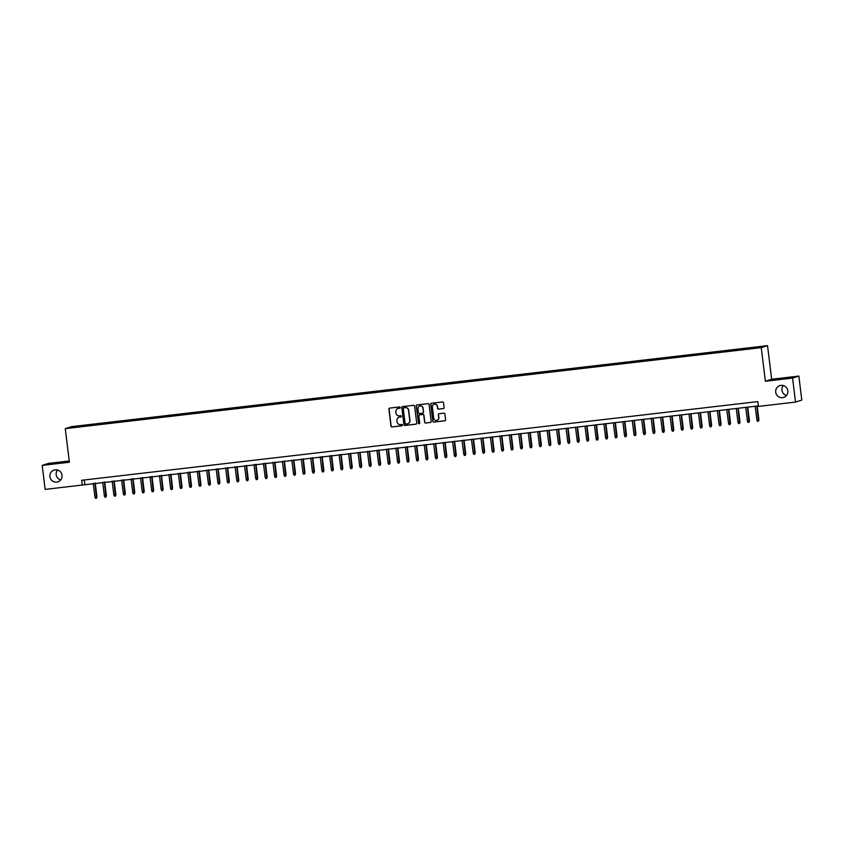<?xml version="1.0" encoding="UTF-8"?>
<svg xmlns="http://www.w3.org/2000/svg" width="844" height="844" viewBox="0 0 844 844"><rect width="100%" height="100%" fill="white"/><g stroke="black" fill="none" stroke-linecap="round" stroke-linejoin="round"><path stroke-width="1.27" d="M400.299 407.536A0.665 0.654 -107.6 0 0 399.571 406.945L389.706 408.095A0.95 0.939 -107.6 0 0 388.894 409.15L390.972 426.114A0.95 0.939 -107.6 0 0 392.017 426.948L401.881 425.798A0.665 0.654 -107.6 0 0 402.451 425.059A0.665 0.654 -107.6 0 0 401.723 424.479L400.446 424.627A3.038 2.986 -107.6 0 1 397.102 421.958L396.923 420.544A3.038 2.986 -107.6 0 1 399.528 417.179L400.805 417.031A0.665 0.654 -107.6 0 0 401.375 416.292A0.665 0.654 -107.6 0 0 400.647 415.712L399.37 415.86A3.038 2.986 -107.6 0 1 396.026 413.191L395.847 411.777A3.038 2.986 -107.6 0 1 398.452 408.412L399.729 408.264A0.665 0.654 -107.6 0 0 400.299 407.536M775.699 392.217A6.193 6.087 -107.6 0 0 783.633 397.418A6.193 6.087 -107.6 0 0 787.811 390.814A6.193 6.087 -107.6 0 0 779.877 385.613A6.193 6.087 -107.6 0 0 775.699 392.217M783.316 385.55A6.193 6.087 -107.6 0 0 786.471 395.488M49.912 476.67A6.193 6.087 -107.6 0 0 57.846 481.871A6.193 6.087 -107.6 0 0 62.023 475.256A6.193 6.087 -107.6 0 0 54.09 470.066A6.193 6.087 -107.6 0 0 49.912 476.67M57.529 470.002A6.193 6.087 -107.6 0 0 60.684 479.93M759.547 346.662L755.929 347.211L759.547 346.662M443.29 408.601A0.95 0.939 -107.6 0 0 444.102 407.546L443.511 402.788A0.95 0.939 -107.6 0 0 442.478 401.955L431.516 403.232A0.95 0.939 -107.6 0 0 430.704 404.276L432.793 421.24A0.95 0.939 -107.6 0 0 433.837 422.084L444.788 420.808A0.95 0.939 -107.6 0 0 445.6 419.753L444.893 414.003A0.95 0.939 -107.6 0 0 443.849 413.17L439.165 413.718A0.95 0.939 -107.6 0 0 438.352 414.763L438.701 417.622A2.543 2.5 -107.6 0 1 436.981 420.333A2.543 2.5 -107.6 0 1 433.732 418.191L432.36 407.03A2.543 2.5 -107.6 0 1 434.08 404.318A2.543 2.5 -107.6 0 1 437.329 406.449L437.561 408.306A0.95 0.939 -107.6 0 0 438.606 409.15L443.459 408.549A0.95 0.939 -107.6 0 0 443.543 408.528M765.381 381.245L792.569 378.08L795.523 402.082L801.8 400.088L798.857 376.086L771.669 379.251L767.534 345.65L761.256 347.644L765.381 381.245L771.669 379.251M69.24 460.982L48.477 463.398L42.2 465.392L69.387 462.227L65.262 428.625L761.256 347.644M42.2 465.392L45.143 489.393L758.345 405.901M795.523 402.082L758.408 406.407L757.817 401.607L81.678 480.278L82.269 485.078M414.647 406.154A0.95 0.939 -107.6 0 0 413.602 405.31L402.651 406.586A0.95 0.939 -107.6 0 0 401.839 407.641L403.917 424.606A0.95 0.939 -107.6 0 0 404.962 425.439L415.923 424.163A0.95 0.939 -107.6 0 0 416.736 423.118L414.647 406.154M419.32 423.73A0.665 0.654 -107.6 0 1 418.561 423.15L416.271 405.964A0.95 0.939 -107.6 0 1 417.084 404.909L428.035 403.632A0.95 0.939 -107.6 0 1 429.079 404.466L431.168 421.43A0.95 0.939 -107.6 0 1 430.524 422.443A0.95 0.939 -107.6 0 0 430.609 422.411M430.356 422.485A0.95 0.939 -107.6 0 0 430.524 422.443L425.661 423.034L430.524 422.433M425.84 422.981A0.95 0.939 -107.6 0 1 424.796 422.137L424.627 422.2A0.95 0.939 -107.6 0 0 425.661 423.034M424.627 422.2L423.772 415.311A0.95 0.939 -107.6 0 0 422.728 414.478L419.626 414.847A0.95 0.939 -107.6 0 0 418.814 415.892L419.69 423.055A0.665 0.654 -107.6 0 1 419.246 423.762A0.665 0.654 -107.6 0 1 418.392 423.203M76.572 426.347L82.153 425.566L76.572 426.347M767.534 345.65L71.54 426.631L65.262 428.625M751.476 348.403L752.69 347.506L85.065 425.186L83.872 425.566L83.841 426.325M751.508 347.886L761.91 346.673L759.326 347.496L747.742 349.078L80.106 426.769L70.896 427.591L83.872 425.566M792.569 378.08L798.857 376.086M84.284 479.972L84.811 484.266M85.181 426.178L85.065 425.186M399.929 408.211A0.665 0.654 -107.6 0 1 399.898 408.211L398.621 408.359A3.038 2.986 -107.6 0 0 397.988 408.507M399.064 417.274A3.038 2.986 -107.6 0 1 399.697 417.126L400.974 416.978A0.665 0.654 -107.6 0 0 401.005 416.978M389.622 408.106A0.95 0.939 -107.6 0 0 389.063 409.087L391.141 426.062A0.95 0.939 -107.6 0 0 392.186 426.895L402.05 425.745A0.665 0.654 -107.6 0 0 402.082 425.735L401.881 425.798M402.567 406.608A0.95 0.939 -107.6 0 0 402.008 407.589L404.097 424.553A0.95 0.939 -107.6 0 0 405.141 425.387L416.092 424.11A0.95 0.939 -107.6 0 0 416.176 424.099M403.833 407.789A0.665 0.654 -107.6 0 0 403.263 408.528L405.099 423.414A0.665 0.654 -107.6 0 0 405.827 424.004L407.167 423.846A3.038 2.986 -107.6 0 0 409.773 420.481L408.517 410.3A3.038 2.986 -107.6 0 0 405.183 407.631L404.002 407.736A0.665 0.654 -107.6 0 0 403.801 407.789M407.81 423.699A3.038 2.986 -107.6 0 0 409.941 420.428L409.773 420.481M404.002 407.736L405.352 407.578A3.038 2.986 -107.6 0 1 408.696 410.247L409.941 420.428M424.796 422.137L423.952 415.259A0.95 0.939 -107.6 0 0 422.907 414.425L419.795 414.784A0.95 0.939 -107.6 0 0 419.542 414.858M418.561 423.15L416.271 405.964M422.897 408.179A2.543 2.5 -107.6 0 0 419.647 406.038A2.543 2.5 -107.6 0 0 417.938 408.749L418.413 412.684A0.95 0.939 -107.6 0 0 419.457 413.528L422.57 413.159A0.95 0.939 -107.6 0 0 423.382 412.115L423.066 408.127A2.543 2.5 -107.6 0 0 419.732 406.017M422.823 413.096A0.95 0.939 -107.6 0 0 423.551 412.062L423.382 412.115M423.066 408.127L423.551 412.062M416.999 404.92A0.95 0.939 -107.6 0 0 416.44 405.901M434.164 404.287A2.543 2.5 -107.6 0 1 437.498 406.397L437.73 408.253A0.95 0.939 -107.6 0 0 438.774 409.087L443.459 408.549M437.065 420.301A2.543 2.5 -107.6 0 0 438.869 417.569L438.701 417.622M439.08 413.729A0.95 0.939 -107.6 0 0 438.521 414.71L438.869 417.569M431.432 403.242A0.95 0.939 -107.6 0 0 430.873 404.223L432.961 421.188A0.95 0.939 -107.6 0 0 434.006 422.021L444.957 420.755A0.95 0.939 -107.6 0 0 445.041 420.734M96.954 496.873L96.49 498.245L95.541 498.35L94.95 497.169L96.954 496.873L95.256 483.053M96.49 498.245L94.939 483.095M94.95 497.169L93.241 483.285M106.407 495.776L105.943 497.148L105.004 497.253L104.403 496.072L106.407 495.776L104.709 481.956M105.943 497.148L104.403 481.987M104.403 496.072L102.694 482.188M115.871 494.679L115.406 496.04L114.457 496.156L113.856 494.974L115.871 494.679L114.172 480.858M115.406 496.04L113.856 480.89M113.856 494.974L112.157 481.091M125.323 493.571L124.859 494.943L123.91 495.059L123.319 493.867L125.323 493.571L123.625 479.751M124.859 494.943L123.308 479.793M123.319 493.867L121.61 479.993M134.776 492.474L134.312 493.846L133.373 493.951L132.772 492.769L134.776 492.474L133.078 478.653M134.312 493.846L132.772 478.685M132.772 492.769L131.063 478.886M144.24 491.377L143.775 492.748L142.826 492.854L142.225 491.672L144.24 491.377L142.541 477.556M143.775 492.748L142.225 477.588M142.225 491.672L140.526 477.788M153.692 490.28L153.228 491.641L152.289 491.757L151.688 490.575L153.692 490.28L151.994 476.449M153.228 491.641L151.677 476.491M151.688 490.575L149.979 476.691M163.145 489.172L162.692 490.543L161.742 490.649L161.141 489.467L163.145 489.172L161.457 475.351M162.692 490.543L161.141 475.394M161.141 489.467L159.442 475.583M172.609 488.075L172.144 489.446L171.195 489.552L170.593 488.37L172.609 488.075L170.91 474.254M172.144 489.446L170.593 474.286M170.593 488.37L168.895 474.486M182.061 486.977L181.597 488.338L180.658 488.454L180.057 487.273L182.061 486.977L180.363 473.157M181.597 488.338L180.057 473.189M180.057 487.273L178.348 473.389M191.514 485.87L191.06 487.241L190.111 487.347L189.51 486.165L191.514 485.87L189.826 472.049M191.06 487.241L189.51 472.091M189.51 486.165L187.811 472.281M200.977 484.772L200.513 486.144L199.564 486.249L198.962 485.068L200.977 484.772L199.279 470.952M200.513 486.144L198.962 470.984M198.962 485.068L197.264 471.184M210.43 483.675L209.966 485.036L209.027 485.152L208.426 483.971L210.43 483.675L208.732 469.855M209.966 485.036L208.426 469.886M208.426 483.971L206.717 470.087M219.883 482.568L219.429 483.939L218.48 484.055L217.879 482.863L219.883 482.568L218.195 468.747M219.429 483.939L217.879 468.789M217.879 482.863L216.18 468.99M229.346 481.47L228.882 482.842L227.933 482.947L227.342 481.766L229.346 481.47L227.648 467.65M228.882 482.842L227.331 467.692M227.342 481.766L225.633 467.882M238.799 480.373L238.335 481.745L237.396 481.85L236.795 480.669L238.799 480.373L237.101 466.553M238.335 481.745L236.795 466.584M236.795 480.669L235.086 466.785M248.263 479.276L247.798 480.637L246.849 480.753L246.248 479.571L248.263 479.276L246.564 465.445M247.798 480.637L246.248 465.487M246.248 479.571L244.549 465.688M257.715 478.168L257.251 479.54L256.302 479.645L255.711 478.464L257.715 478.168L256.017 464.348M257.251 479.54L255.7 464.39M255.711 478.464L254.002 464.58M267.168 477.071L266.704 478.442L265.765 478.548L265.164 477.366L267.168 477.071L265.47 463.25M266.704 478.442L265.164 463.282M265.164 477.366L263.455 463.483M276.632 475.974L276.167 477.335L275.218 477.451L274.616 476.269L276.632 475.974L274.933 462.153M276.167 477.335L274.616 462.185M274.616 476.269L272.918 462.385M286.084 474.866L285.62 476.238L284.671 476.343L284.08 475.161L286.084 474.866L284.386 461.046M285.62 476.238L284.069 461.088M284.08 475.161L282.371 461.288M295.537 473.769L295.073 475.14L294.134 475.246L293.533 474.064L295.537 473.769L293.839 459.948M295.073 475.14L293.533 459.98M293.533 474.064L291.824 460.18M305 472.672L304.536 474.033L303.587 474.149L302.985 472.967L305 472.672L303.302 458.851M304.536 474.033L302.985 458.883M302.985 472.967L301.287 459.083M314.453 471.574L313.989 472.935L313.05 473.051L312.449 471.859L314.453 471.574L312.755 457.743M313.989 472.935L312.438 457.786M312.449 471.859L310.74 457.986M323.906 470.467L323.442 471.838L322.503 471.944L321.902 470.762L323.906 470.467L322.208 456.646M323.442 471.838L321.902 456.688M321.902 470.762L320.192 456.878M333.369 469.369L332.905 470.741L331.956 470.846L331.354 469.665L333.369 469.369L331.671 455.549M332.905 470.741L331.354 455.581M331.354 469.665L329.656 455.781M342.822 468.272L342.358 469.633L341.419 469.749L340.818 468.568L342.822 468.272L341.124 454.452M342.358 469.633L340.818 454.483M340.818 468.568L339.109 454.684M352.275 467.165L351.821 468.536L350.872 468.642L350.271 467.46L352.275 467.165L350.587 453.344M351.821 468.536L350.271 453.386M350.271 467.46L348.572 453.576M361.738 466.067L361.274 467.439L360.325 467.544L359.723 466.363L361.738 466.067L360.04 452.247M361.274 467.439L359.723 452.278M359.723 466.363L358.025 452.479M371.191 464.97L370.727 466.331L369.788 466.447L369.187 465.266L371.191 464.97L369.493 451.15M370.727 466.331L369.187 451.181M369.187 465.266L367.478 451.382M380.644 463.862L380.19 465.234L379.241 465.35L378.639 464.158L380.644 463.862L378.956 450.042M380.19 465.234L378.639 450.084M378.639 464.158L376.941 450.285M390.107 462.765L389.643 464.137L388.694 464.242L388.092 463.061L390.107 462.765L388.409 448.945M389.643 464.137L388.092 448.976M388.092 463.061L386.394 449.177M399.56 461.668L399.096 463.029L398.157 463.145L397.556 461.963L399.56 461.668L397.862 447.847M399.096 463.029L397.556 447.879M397.556 461.963L395.847 448.08M409.013 460.571L408.559 461.932L407.61 462.048L407.008 460.866L409.013 460.571L407.325 446.74M408.559 461.932L407.008 446.782M407.008 460.866L405.31 446.982M418.476 459.463L418.012 460.835L417.063 460.94L416.472 459.758L418.476 459.463L416.778 445.643M418.012 460.835L416.461 445.685M416.472 459.758L414.763 445.875M427.929 458.366L427.465 459.737L426.526 459.843L425.925 458.661L427.929 458.366L426.231 444.545M427.465 459.737L425.925 444.577M425.925 458.661L424.216 444.777M437.392 457.269L436.928 458.63L435.979 458.746L435.377 457.564L437.392 457.269L435.694 443.448M436.928 458.63L435.377 443.48M435.377 457.564L433.679 443.68M446.845 456.161L446.381 457.532L445.432 457.638L444.841 456.456L446.845 456.161L445.147 442.34M446.381 457.532L444.83 442.383M444.841 456.456L443.132 442.572M456.298 455.064L455.834 456.435L454.895 456.541L454.294 455.359L456.298 455.064L454.599 441.243M455.834 456.435L454.294 441.275M454.294 455.359L452.584 441.475M465.761 453.966L465.297 455.327L464.348 455.443L463.746 454.262L465.761 453.966L464.063 440.146M465.297 455.327L463.746 440.178M463.746 454.262L462.048 440.378M475.214 452.859L474.75 454.23L473.8 454.346L473.21 453.154L475.214 452.859L473.516 439.038M474.75 454.23L473.199 439.08M473.21 453.154L471.501 439.281M484.667 451.762L484.203 453.133L483.264 453.239L482.662 452.057L484.667 451.762L482.968 437.941M484.203 453.133L482.662 437.983M482.662 452.057L480.953 438.173M494.13 450.664L493.666 452.036L492.717 452.141L492.115 450.96L494.13 450.664L492.432 436.844M493.666 452.036L492.115 436.875M492.115 450.96L490.417 437.076M503.583 449.567L503.119 450.928L502.18 451.044L501.579 449.863L503.583 449.567L501.885 435.736M503.119 450.928L501.568 435.778M501.579 449.863L499.87 435.979M513.036 448.459L512.582 449.831L511.633 449.936L511.031 448.755L513.036 448.459L511.337 434.639M512.582 449.831L511.031 434.681M511.031 448.755L509.322 434.871M522.499 447.362L522.035 448.734L521.086 448.839L520.484 447.658L522.499 447.362L520.801 433.542M522.035 448.734L520.484 433.573M520.484 447.658L518.786 433.774M531.952 446.265L531.488 447.626L530.549 447.742L529.948 446.56L531.952 446.265L530.254 432.444M531.488 447.626L529.948 432.476M529.948 446.56L528.238 432.677M541.405 445.157L540.951 446.529L540.002 446.634L539.4 445.453L541.405 445.157L539.717 431.337M540.951 446.529L539.4 431.379M539.4 445.453L537.702 431.569M550.868 444.06L550.404 445.432L549.455 445.537L548.853 444.355L550.868 444.06L549.17 430.24M550.404 445.432L548.853 430.271M548.853 444.355L547.155 430.472M560.321 442.963L559.857 444.324L558.918 444.44L558.317 443.258L560.321 442.963L558.622 429.142M559.857 444.324L558.317 429.174M558.317 443.258L556.607 429.374M569.774 441.855L569.32 443.227L568.371 443.343L567.769 442.151L569.774 441.855L568.086 428.035M569.32 443.227L567.769 428.077M567.769 442.151L566.071 428.277M579.237 440.758L578.773 442.129L577.823 442.235L577.233 441.053L579.237 440.758L577.539 426.937M578.773 442.129L577.222 426.98M577.233 441.053L575.524 427.169M588.69 439.661L588.226 441.032L587.287 441.138L586.685 439.956L588.69 439.661L586.991 425.84M588.226 441.032L586.685 425.872M586.685 439.956L584.976 426.072M598.153 438.563L597.689 439.924L596.74 440.041L596.138 438.859L598.153 438.563L596.455 424.732M597.689 439.924L596.138 424.775M596.138 438.859L594.44 424.975M607.606 437.456L607.142 438.827L606.192 438.933L605.602 437.751L607.606 437.456L605.908 423.635M607.142 438.827L605.591 423.677M605.602 437.751L603.893 423.867M617.059 436.359L616.595 437.73L615.656 437.836L615.054 436.654L617.059 436.359L615.36 422.538M616.595 437.73L615.054 422.57M615.054 436.654L613.345 422.77M626.522 435.261L626.058 436.622L625.109 436.738L624.507 435.557L626.522 435.261L624.824 421.441M626.058 436.622L624.507 421.472M624.507 435.557L622.809 421.673M635.975 434.154L635.511 435.525L634.561 435.631L633.971 434.449L635.975 434.154L634.277 420.333M635.511 435.525L633.96 420.375M633.971 434.449L632.261 420.576M645.428 433.056L644.964 434.428L644.025 434.533L643.423 433.352L645.428 433.056L643.729 419.236M644.964 434.428L643.423 419.268M643.423 433.352L641.714 419.468M654.891 431.959L654.427 433.32L653.478 433.436L652.876 432.255L654.891 431.959L653.193 418.139M654.427 433.32L652.876 418.17M652.876 432.255L651.178 418.371M664.344 430.862L663.88 432.223L662.93 432.339L662.34 431.147L664.344 430.862L662.645 417.031M663.88 432.223L662.329 417.073M662.34 431.147L660.63 417.274M673.797 429.754L673.333 431.126L672.394 431.231L671.792 430.05L673.797 429.754L672.098 415.934M673.333 431.126L671.792 415.976M671.792 430.05L670.083 416.166M683.26 428.657L682.796 430.029L681.846 430.134L681.245 428.952L683.26 428.657L681.562 414.837M682.796 430.029L681.245 414.868M681.245 428.952L679.547 415.069M692.713 427.56L692.249 428.921L691.31 429.037L690.708 427.855L692.713 427.56L691.014 413.739M692.249 428.921L690.708 413.771M690.708 427.855L688.999 413.971M702.166 426.452L701.712 427.824L700.763 427.929L700.161 426.748L702.166 426.452L700.478 412.632M701.712 427.824L700.161 412.674M700.161 426.748L698.463 412.864M711.629 425.355L711.165 426.726L710.215 426.832L709.614 425.65L711.629 425.355L709.931 411.534M711.165 426.726L709.614 411.566M709.614 425.65L707.916 411.767M721.082 424.258L720.618 425.619L719.679 425.735L719.077 424.553L721.082 424.258L719.383 410.437M720.618 425.619L719.077 410.469M719.077 424.553L717.368 410.669M730.535 423.15L730.081 424.521L729.132 424.637L728.53 423.445L730.535 423.15L728.847 409.329M730.081 424.521L728.53 409.372M728.53 423.445L726.832 409.572M739.998 422.053L739.534 423.424L738.584 423.53L737.983 422.348L739.998 422.053L738.3 408.232M739.534 423.424L737.983 408.264M737.983 422.348L736.284 408.464M749.451 420.956L748.987 422.316L748.048 422.433L747.446 421.251L749.451 420.956L747.752 407.135M748.987 422.316L747.446 407.167M747.446 421.251L745.737 407.367M758.904 419.858L758.45 421.219L757.501 421.335L756.899 420.154L758.904 419.858L757.216 406.027M758.45 421.219L756.899 406.069M756.899 420.154L755.201 406.27"/></g></svg>
